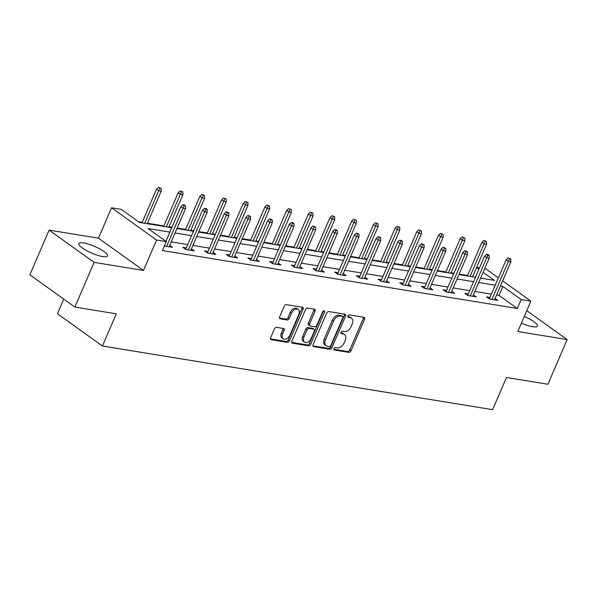 <?xml version="1.0" encoding="UTF-8"?>
<svg xmlns="http://www.w3.org/2000/svg" width="597" height="597" viewBox="0 0 597 597"><rect width="100%" height="100%" fill="white"/><g stroke="black" fill="none" stroke-linecap="round" stroke-linejoin="round"><path stroke-width="0.9" d="M333.924 348.633A1.373 0.91 125.6 0 0 334.074 349.902A1.373 0.91 125.6 0 0 334.35 350.014L348.849 352.379A1.963 1.306 125.6 0 0 350.969 350.849L364.573 319.268A1.963 1.306 125.6 0 0 364.349 317.447A1.963 1.306 125.6 0 0 363.961 317.291L349.461 314.917A1.373 0.91 125.6 0 0 347.976 315.992A1.373 0.91 125.6 0 0 348.133 317.268A1.373 0.91 125.6 0 0 348.402 317.38L350.282 317.686A6.291 4.172 125.6 0 1 351.521 318.186A6.291 4.172 125.6 0 1 352.23 324.014L351.096 326.641A6.291 4.172 125.6 0 1 344.312 331.544L342.432 331.238A1.373 0.91 125.6 0 0 340.947 332.313A1.373 0.91 125.6 0 0 341.103 333.589A1.373 0.91 125.6 0 0 341.38 333.693L343.253 333.999A6.291 4.172 125.6 0 1 344.499 334.507A6.291 4.172 125.6 0 1 345.2 340.327L344.066 342.962A6.291 4.172 125.6 0 1 337.283 347.864L335.41 347.558A1.373 0.91 125.6 0 0 333.924 348.633M102.654 256.568A15.612 3.649 23.3 0 0 107.505 255.941A15.612 3.649 23.3 0 0 99.766 248.919A15.612 3.649 23.3 0 0 83.67 242.964A15.612 3.649 23.3 0 0 78.819 243.591A15.612 3.649 23.3 0 0 86.558 250.613A15.612 3.649 23.3 0 0 102.654 256.568M521.382 323.164A15.612 3.649 23.3 0 0 532.576 326.723A15.612 3.649 23.3 0 0 537.427 326.104A15.612 3.649 23.3 0 0 524.27 316.47M276.59 327.35A1.963 1.306 125.6 0 0 274.463 328.88L270.65 337.738A1.963 1.306 125.6 0 0 270.874 339.559A1.963 1.306 125.6 0 0 271.262 339.715L287.366 342.35A1.963 1.306 125.6 0 0 289.485 340.812L303.089 309.231A1.963 1.306 125.6 0 0 302.866 307.41A1.963 1.306 125.6 0 0 302.478 307.254L286.373 304.627A1.963 1.306 125.6 0 0 284.254 306.157L279.642 316.858A1.963 1.306 125.6 0 0 279.866 318.679A1.963 1.306 125.6 0 0 280.254 318.835L287.142 319.962A1.963 1.306 125.6 0 0 289.269 318.432L291.552 313.119A5.254 3.492 125.6 0 1 298.261 309.447A5.254 3.492 125.6 0 1 298.851 314.313L289.896 335.104A5.254 3.492 125.6 0 1 283.187 338.783A5.254 3.492 125.6 0 1 282.597 333.917L284.09 330.447A1.963 1.306 125.6 0 0 283.866 328.634A1.963 1.306 125.6 0 0 283.478 328.469L276.59 327.35M74.879 307.067L29.85 274.814L49.096 230.121L94.125 262.374L74.879 307.067L116.311 313.828L102.453 346.006L492.607 409.676L506.465 377.498L547.904 384.259L567.15 339.574L517.793 331.514L530.875 301.127L521.144 299.537L517.293 308.477L162.451 250.568L166.302 241.628L156.571 240.039L111.542 207.786L121.281 209.375L139.534 222.45L171.764 227.711M94.125 262.374L143.481 270.434L156.571 240.039M313.097 344.67A1.963 1.306 125.6 0 0 313.321 346.491A1.963 1.306 125.6 0 0 313.709 346.648L329.813 349.275A1.963 1.306 125.6 0 0 331.932 347.745L345.536 316.156A1.963 1.306 125.6 0 0 345.312 314.335A1.963 1.306 125.6 0 0 344.924 314.179L328.82 311.552A1.963 1.306 125.6 0 0 326.701 313.082L313.097 344.67M308.589 345.812L292.485 343.185A1.963 1.306 125.6 0 1 292.097 343.021A1.963 1.306 125.6 0 1 291.873 341.208L305.477 309.619A1.963 1.306 125.6 0 1 307.597 308.089L314.492 309.216A1.963 1.306 125.6 0 1 314.88 309.373A1.963 1.306 125.6 0 1 315.097 311.194L309.582 323.999A1.963 1.306 125.6 0 0 309.798 325.82A1.963 1.306 125.6 0 0 310.194 325.977L314.761 326.723A1.963 1.306 125.6 0 0 316.88 325.193L322.626 311.858A1.373 0.91 125.6 0 1 324.38 310.895A1.373 0.91 125.6 0 1 324.537 312.171L310.709 344.275A1.963 1.306 125.6 0 1 308.589 345.812L307.373 344.939L291.709 342.38M567.15 339.574L526.778 310.649M63.745 299.09L57.424 313.753L102.453 346.006M517.293 308.477L499.04 295.403L496.562 294.993M491.383 294.149L474.869 291.455M469.69 290.612L453.183 287.918M448.004 287.067L431.489 284.373M426.31 283.53L409.803 280.836M404.617 279.993L388.11 277.299M382.931 276.448L366.416 273.754M361.237 272.911L344.73 270.217M339.544 269.374L323.037 266.68M317.858 265.829L301.343 263.135M296.164 262.292L279.657 259.598M274.471 258.755L257.964 256.061M252.785 255.21L236.27 252.516M231.091 251.673L214.584 248.979M209.398 248.136L192.891 245.442M187.712 244.591L171.197 241.897M166.018 241.054L165.347 240.942M489.958 297.455L486.518 296.888L489.562 299.067L497.905 300.433L495.092 298.418M468.272 293.911L464.832 293.351L467.869 295.53L476.212 296.888L473.399 294.873M446.578 290.373L443.138 289.814L446.183 291.993L454.526 293.351L451.713 291.336M424.885 286.836L421.445 286.269L424.489 288.448L432.832 289.814L430.019 287.799M403.199 283.291L399.759 282.732L402.796 284.911L411.139 286.269L408.326 284.254M381.505 279.754L378.065 279.195L381.11 281.374L389.453 282.732L386.64 280.717M359.812 276.21L356.372 275.65L359.416 277.829L367.759 279.195L364.946 277.18M338.126 272.672L334.686 272.113L337.723 274.292L346.066 275.65L343.253 273.635M316.432 269.135L312.992 268.575L316.037 270.754L324.38 272.113L321.567 270.098M294.746 265.59L291.299 265.031L294.343 267.21L302.686 268.575L299.873 266.56M273.053 262.053L269.613 261.493L272.65 263.673L280.993 265.031L278.18 263.016M251.359 258.516L247.919 257.949L250.964 260.128L259.307 261.493L256.494 259.479M229.673 254.971L226.233 254.412L229.27 256.591L237.613 257.956L234.8 255.934M207.98 251.434L204.54 250.874L207.584 253.053L215.92 254.412L213.107 252.397M186.286 247.897L182.846 247.33L185.891 249.509L194.234 250.874L191.421 248.859M169.727 245.315L172.54 247.337L164.421 246.009M467.585 275.463L459.138 274.083M453.959 273.239L451.078 272.762M445.892 271.919L437.452 270.538M432.265 269.695L429.385 269.225M424.206 268.381L415.758 267.001M410.579 266.158L407.691 265.687M402.512 264.837L394.065 263.464M388.886 262.613L386.005 262.143M380.819 261.299L372.379 259.919M367.192 259.076L364.312 258.605M359.133 257.762L350.685 256.382M345.506 255.538L342.618 255.068M337.439 254.218L328.992 252.844M323.813 251.994L320.932 251.524M315.753 250.68L307.306 249.3M302.127 248.456L299.239 247.986M294.06 247.143L285.612 245.763M280.433 244.919L277.545 244.449M272.366 243.598L263.919 242.225M258.74 241.375L255.859 240.904M250.68 240.061L242.233 238.681M237.054 237.837L234.166 237.367M228.987 236.524L220.539 235.143M215.36 234.3L212.48 233.83M207.293 232.979L198.853 231.606M193.667 230.755L190.786 230.285M185.607 229.442L177.16 228.061M171.981 227.218L169.093 226.748M163.914 225.905L147.407 223.211M142.22 222.36L138.571 221.763M473.227 276.911L472.675 276.515M143.481 270.434L98.46 238.181L49.096 230.121M98.46 238.181L111.542 207.786M476.615 267.366L479.503 267.837M484.682 268.68L485.854 268.874L498.398 277.859M169.869 232.114L148.049 228.554L166.302 241.628M521.144 299.537L502.89 286.463L500.413 286.06M495.234 285.209L478.719 282.515M473.54 281.672L457.033 278.978M451.847 278.135L435.34 275.441M430.161 274.59L413.646 271.896M408.467 271.053L391.96 268.359M386.774 267.516L370.267 264.822M365.088 263.971L348.573 261.277M343.394 260.434L326.887 257.74M321.708 256.897L305.194 254.203M300.015 253.352L283.5 250.658M278.321 249.815L261.814 247.121M256.635 246.277L240.121 243.583M234.942 242.733L218.435 240.039M213.248 239.196L196.741 236.502M191.562 235.658L175.048 232.957M502.637 280.896L530.875 301.127M480.615 278.112L494.376 280.359L483.122 272.299M478.884 269.269L476.525 267.575M176.943 228.561L193.458 231.255M198.637 232.099L215.144 234.793M220.33 235.636L236.837 238.33M242.016 239.181L258.531 241.875M263.71 242.718L280.217 245.412M285.403 246.255L301.91 248.949M307.089 249.8L323.604 252.494M328.783 253.337L345.29 256.031M350.469 256.874L366.983 259.568M372.162 260.419L388.677 263.113M393.856 263.956L410.363 266.65M415.542 267.493L432.056 270.187M437.235 271.038L453.742 273.732M458.929 274.575L475.436 277.269M499.04 295.403L502.89 286.463M344.499 334.507L343.282 333.633A6.291 4.172 125.6 0 0 342.036 333.133L343.253 333.999M340.812 332.932L342.036 333.133M351.521 318.186L350.305 317.313A6.291 4.172 125.6 0 0 349.066 316.813L350.282 317.686M347.842 316.611L349.066 316.813M333.783 349.252L347.633 351.506A1.963 1.306 125.6 0 0 349.752 349.976L363.357 318.395A1.963 1.306 125.6 0 0 363.521 317.216M312.932 345.842L328.596 348.402A1.963 1.306 125.6 0 0 330.716 346.872L344.312 315.283A1.963 1.306 125.6 0 0 344.484 314.112M329.365 346.573A1.373 0.91 125.6 0 0 330.85 345.499L342.79 317.776A1.373 0.91 125.6 0 0 342.633 316.5A1.373 0.91 125.6 0 0 342.365 316.395L340.387 316.067A6.291 4.172 125.6 0 0 333.604 320.97L325.44 339.924A6.291 4.172 125.6 0 0 326.141 345.745A6.291 4.172 125.6 0 0 327.387 346.253L329.365 346.573M342.633 316.5L341.417 315.626A1.373 0.91 125.6 0 0 341.148 315.522L342.365 316.395M326.141 345.745L324.925 344.872A6.291 4.172 125.6 0 1 324.223 339.051L332.38 320.096A6.291 4.172 125.6 0 1 339.171 315.194L341.148 315.522M309.798 325.82L308.582 324.947A1.963 1.306 125.6 0 1 308.365 323.126L313.88 310.321A1.963 1.306 125.6 0 0 314.044 309.142M307.373 344.939A1.963 1.306 125.6 0 0 309.492 343.409L323.32 311.298A1.373 0.91 125.6 0 0 323.432 310.933M303.858 337.29A5.254 3.492 125.6 0 0 304.448 342.163A5.254 3.492 125.6 0 0 311.156 338.484L314.313 331.156A1.963 1.306 125.6 0 0 314.097 329.335A1.963 1.306 125.6 0 0 313.701 329.178L309.134 328.432A1.963 1.306 125.6 0 0 307.015 329.962L303.858 337.29L302.642 336.417A5.254 3.492 125.6 0 0 303.231 341.29L304.448 342.163M314.097 329.335L312.873 328.462A1.963 1.306 125.6 0 0 312.485 328.305L313.701 329.178M302.642 336.417L305.798 329.096A1.963 1.306 125.6 0 1 307.918 327.559L312.485 328.305M283.187 338.783L281.971 337.909A5.254 3.492 125.6 0 1 281.381 333.044L282.874 329.581A1.963 1.306 125.6 0 0 283.038 328.402M298.261 309.447L297.045 308.574A5.254 3.492 125.6 0 0 290.336 312.253L291.552 313.119M279.478 318.037L285.926 319.089A1.963 1.306 125.6 0 0 288.045 317.559L290.336 312.253M270.486 338.917L286.15 341.477A1.963 1.306 125.6 0 0 288.269 339.947L301.873 308.358A1.963 1.306 125.6 0 0 302.037 307.179M486.518 241.516L483.906 240.419L486.518 241.516L486.555 244.285L484.055 243.875L481.861 242.307L467.376 275.956M485.122 241.292L470.048 276.389M486.555 244.285L472.555 276.799M481.861 242.307L483.906 240.419M509.465 258.725L510.853 258.956L508.248 257.852L509.465 258.725L508.39 261.307L510.898 261.717L494.465 299.873M491.958 299.463L508.39 261.307L506.204 259.74L489.331 298.903M508.248 257.852L506.204 259.74M510.898 261.717L510.853 258.956M464.824 237.979L462.22 236.882L464.824 237.979L464.869 240.74L462.362 240.337L460.175 238.763L445.683 272.411M463.436 237.755L448.362 272.851M464.869 240.74L450.862 273.262M460.175 238.763L462.22 236.882M443.131 234.442L440.526 233.345L443.131 234.442L443.175 237.203L440.676 236.793L438.482 235.225L423.989 268.874M441.743 234.211L426.668 269.314M443.175 237.203L429.168 269.717M438.482 235.225L440.526 233.345M487.771 255.188L489.159 255.412L487.943 254.538L486.555 254.315L487.771 255.188L486.704 257.77L489.204 258.18L472.772 296.328M470.272 295.918L486.704 257.77L484.51 256.203L467.645 295.366M486.555 254.315L484.51 256.203M489.204 258.18L489.159 255.412M466.078 251.643L467.473 251.874L466.257 251.001L464.862 250.777L466.078 251.643L465.011 254.225L467.511 254.635L451.086 292.791M448.578 292.381L465.011 254.225L462.824 252.658L445.952 291.829M464.862 250.777L462.824 252.658M467.511 254.635L467.473 251.874M421.445 230.897L418.833 229.8L421.445 230.897L421.482 233.666L418.982 233.255L416.788 231.688L402.303 265.337M420.049 230.673L404.975 265.769M421.482 233.666L407.482 266.18M416.788 231.688L418.833 229.8M399.751 227.36L397.147 226.263L399.751 227.36L399.796 230.121L397.289 229.718L395.102 228.144L380.61 261.792M398.363 227.136L383.289 262.232M399.796 230.121L385.789 262.643M395.102 228.144L397.147 226.263M378.058 223.823L375.453 222.718L378.058 223.823L378.102 226.584L375.603 226.173L373.409 224.606L358.916 258.255M376.67 223.591L361.595 258.695M378.102 226.584L364.103 259.098M373.409 224.606L375.453 222.718M444.392 248.106L445.78 248.337L443.175 247.233L444.392 248.106L443.317 250.688L445.825 251.098L429.392 289.254M426.892 288.844L443.317 250.688L441.131 249.121L424.258 288.284M443.175 247.233L441.131 249.121M445.825 251.098L445.78 248.337M422.698 244.569L424.094 244.792L421.482 243.695L422.698 244.569L421.631 247.151L424.131 247.554L407.699 285.709M405.199 285.299L421.631 247.151L419.437 245.576L402.572 284.747M421.482 243.695L419.437 245.576M424.131 247.554L424.094 244.792M401.012 241.024L402.4 241.255L401.184 240.382L399.789 240.158L401.012 241.024L399.938 243.606L402.438 244.016L386.013 282.172M383.505 281.762L399.938 243.606L397.751 242.039L380.879 281.209M399.789 240.158L397.751 242.039M402.438 244.016L402.4 241.255M356.372 220.278L353.76 219.181L356.372 220.278L356.409 223.047L353.909 222.636L351.723 221.069L337.23 254.718M354.976 220.054L339.902 255.15M356.409 223.047L342.409 255.561M351.723 221.069L353.76 219.181M379.319 237.487L380.707 237.71L378.102 236.613L379.319 237.487L378.244 240.069L380.752 240.479L364.319 278.627M361.819 278.224L378.244 240.069L376.058 238.501L359.193 277.665M378.102 236.613L376.058 238.501M380.752 240.479L380.707 237.71M334.678 216.741L332.074 215.644L334.678 216.741L334.723 219.502L332.216 219.099L330.029 217.524L315.537 251.173M333.29 216.517L318.216 251.613M334.723 219.502L320.716 252.024M330.029 217.524L332.074 215.644M357.625 233.949L359.021 234.173L356.409 233.076L357.625 233.949L356.558 236.531L359.058 236.934L342.626 275.09M340.126 274.68L356.558 236.531L354.364 234.957L337.499 274.127M356.409 233.076L354.364 234.957M359.058 236.934L359.021 234.173M312.992 213.204L310.38 212.099L312.992 213.204L313.029 215.965L310.53 215.554L308.336 213.987L293.843 247.636M311.597 212.972L296.522 248.076M313.029 215.965L299.03 248.479M308.336 213.987L310.38 212.099M335.939 230.405L337.327 230.636L336.111 229.763L334.723 229.539L335.939 230.405L334.865 232.987L337.372 233.397L320.94 271.553M318.432 271.142L334.865 232.987L332.678 231.42L315.806 270.59M334.723 229.539L332.678 231.42M337.372 233.397L337.327 230.636M291.299 209.659L288.687 208.562L291.299 209.659L291.343 212.428L288.836 212.017L286.65 210.45L272.157 244.098M289.911 209.435L274.836 244.531M291.343 212.428L277.336 244.942M286.65 210.45L288.687 208.562M314.246 226.867L315.634 227.091L313.029 225.994L314.246 226.867L313.179 229.449L315.679 229.86L299.246 268.008M296.746 267.605L313.179 229.449L310.985 227.882L294.12 267.046M313.029 225.994L310.985 227.882M315.679 229.86L315.634 227.091M269.605 206.122L267.001 205.025L269.605 206.122L269.65 208.883L267.143 208.472L264.956 206.905L250.464 240.554M268.217 205.898L253.143 240.994M269.65 208.883L255.643 241.404M264.956 206.905L267.001 205.025M292.552 223.33L293.948 223.554L292.731 222.681L291.336 222.457L292.552 223.33L291.485 225.912L293.985 226.315L277.553 264.471M275.053 264.061L291.485 225.912L289.291 224.338L272.426 263.508M291.336 222.457L289.291 224.338M293.985 226.315L293.948 223.554M247.919 202.584L245.307 201.48L247.919 202.584L247.956 205.346L245.457 204.935L243.263 203.368L228.77 237.016M246.524 202.353L231.449 237.457M247.956 205.346L233.957 237.86M243.263 203.368L245.307 201.48M270.866 219.786L272.254 220.017L271.038 219.144L269.65 218.912L270.866 219.786L269.792 222.368L272.299 222.778L255.867 260.934M253.359 260.523L269.792 222.368L267.605 220.8L250.733 259.971M269.65 218.912L267.605 220.8M272.299 222.778L272.254 220.017M226.226 199.04L223.621 197.943L226.226 199.04L226.27 201.808L223.763 201.398L221.577 199.831L207.084 233.479M224.838 198.816L209.763 233.912M226.27 201.808L212.263 234.322M221.577 199.831L223.621 197.943M249.173 216.248L250.561 216.472L247.956 215.375L249.173 216.248L248.106 218.83L250.606 219.241L234.173 257.389M231.673 256.986L248.106 218.83L245.912 217.263L229.047 256.426M247.956 215.375L245.912 217.263M250.606 219.241L250.561 216.472M204.532 195.503L201.928 194.406L204.532 195.503L204.577 198.264L202.077 197.853L199.883 196.286L185.391 229.935M203.144 195.271L188.07 230.375M204.577 198.264L190.57 230.785M199.883 196.286L201.928 194.406M227.479 212.711L228.875 212.935L226.263 211.838L227.479 212.711L226.412 215.293L228.912 215.696L212.48 253.852M209.98 253.441L226.412 215.293L224.218 213.719L207.353 252.889M226.263 211.838L224.218 213.719M228.912 215.696L228.875 212.935M182.846 191.965L180.234 190.861L182.846 191.965L182.883 194.726L180.384 194.316L178.19 192.749L163.697 226.397M181.451 191.734L166.376 226.83M182.883 194.726L168.884 227.241M178.19 192.749L180.234 190.861M205.793 209.166L207.181 209.398L205.965 208.525L204.577 208.293L205.793 209.166L204.719 211.748L207.226 212.159L190.794 250.315M188.286 249.904L204.719 211.748L202.532 210.181L185.66 249.352M204.577 208.293L202.532 210.181M207.226 212.159L207.181 209.398M161.153 188.421L158.548 187.324L161.153 188.421L161.197 191.182L158.69 190.779L156.504 189.204L142.011 222.86M159.765 188.197L144.69 223.293M161.197 191.182L147.19 223.703M156.504 189.204L158.548 187.324M184.1 205.629L185.488 205.853L184.272 204.98L182.883 204.756L184.1 205.629L183.033 208.211L185.533 208.622L169.1 246.77M166.6 246.367L183.033 208.211L180.839 206.644L165.899 241.337M182.883 204.756L180.839 206.644M185.533 208.622L185.488 205.853M333.887 349.685L334.35 350.014M347.939 317.044L348.402 317.38M340.909 333.365L341.38 333.693M363.357 318.395L364.573 319.268M349.752 349.976L350.969 350.849M347.633 351.506L348.849 352.379M344.312 315.283L345.536 316.156M330.716 346.872L331.932 347.745M328.596 348.402L329.813 349.275M313.044 346.17L313.709 346.648M339.171 315.194L340.387 316.067M332.38 320.096L333.604 320.97M324.223 339.051L325.44 339.924M291.821 342.708L292.485 343.185M313.88 310.321L315.097 311.194M308.365 323.126L309.582 323.999M323.32 311.298L324.537 312.171M309.492 343.409L310.709 344.275M307.918 327.559L309.134 328.432M305.798 329.096L307.015 329.962M282.874 329.581L284.09 330.447M281.381 333.044L282.597 333.917M288.045 317.559L289.269 318.432M285.926 319.089L287.142 319.962M279.59 318.365L280.254 318.835M301.873 308.358L303.089 309.231M288.269 339.947L289.485 340.812M286.15 341.477L287.366 342.35M270.598 339.245L271.262 339.715"/></g></svg>
